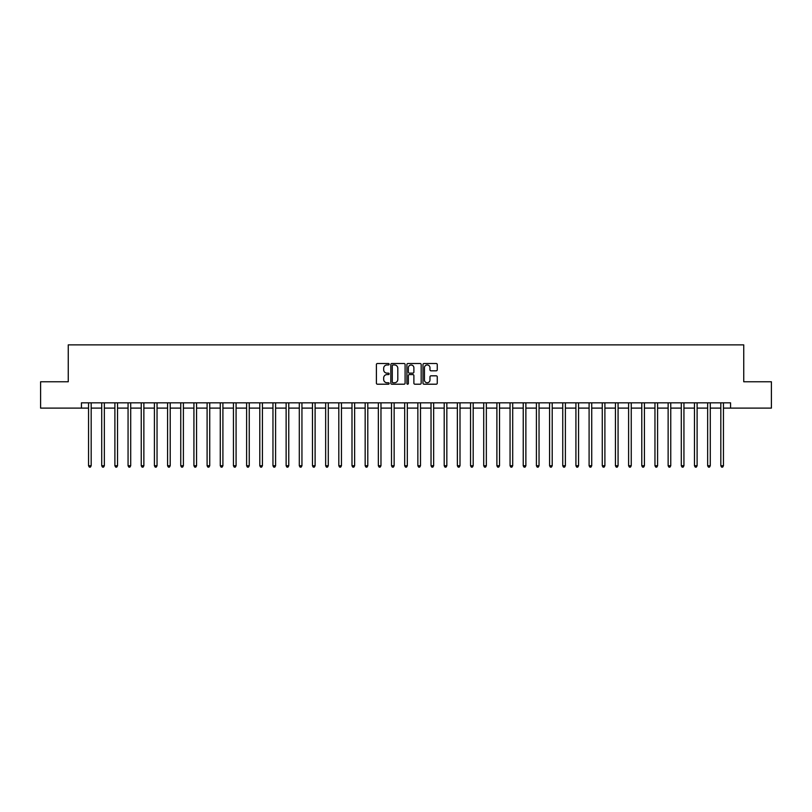 <?xml version="1.0" encoding="UTF-8"?>
<svg xmlns="http://www.w3.org/2000/svg" width="812" height="812" viewBox="0 0 812 812"><rect width="100%" height="100%" fill="white"/><g stroke="black" fill="none" stroke-linecap="round" stroke-linejoin="round"><path stroke-width="1.22" d="M389.141 364.243A0.721 0.721 0 0 0 388.42 363.512L377.428 363.512A1.035 1.035 0 0 0 376.392 364.547L376.392 383.173A1.035 1.035 0 0 0 377.428 384.208L388.42 384.208A0.721 0.721 0 0 0 389.141 383.477A0.721 0.721 0 0 0 388.42 382.756L386.989 382.756A3.309 3.309 0 0 1 383.68 379.448L383.68 377.895A3.309 3.309 0 0 1 386.989 374.586L388.42 374.586A0.721 0.721 0 0 0 389.141 373.855A0.721 0.721 0 0 0 388.42 373.134L386.989 373.134A3.309 3.309 0 0 1 383.68 369.825L383.68 368.272A3.309 3.309 0 0 1 386.989 364.964L388.42 364.964A0.721 0.721 0 0 0 389.141 364.243M436.227 370.81A1.035 1.035 0 0 0 437.262 369.775L437.262 364.547A1.035 1.035 0 0 0 436.227 363.512L424.026 363.512A1.035 1.035 0 0 0 422.991 364.547L422.991 383.173A1.035 1.035 0 0 0 424.026 384.208L436.227 384.208A1.035 1.035 0 0 0 437.262 383.173L437.262 376.859A1.035 1.035 0 0 0 436.227 375.824L431.01 375.824A1.035 1.035 0 0 0 429.974 376.859L429.974 379.986A2.771 2.771 0 0 1 427.203 382.756A2.771 2.771 0 0 1 424.443 379.986L424.443 367.734A2.771 2.771 0 0 1 427.203 364.964A2.771 2.771 0 0 1 429.974 367.734L429.974 369.775A1.035 1.035 0 0 0 431.01 370.81L436.227 370.81M81.433 408.111L40.6 408.111L40.6 381.762L68.259 381.762L68.259 344.877L743.741 344.877L743.741 381.762L771.4 381.762L771.4 408.111L730.567 408.111L730.567 402.843L81.433 402.843L81.433 408.111L88.549 408.111M405.097 364.547A1.035 1.035 0 0 0 404.061 363.512L391.851 363.512A1.035 1.035 0 0 0 390.826 364.547L390.826 383.173A1.035 1.035 0 0 0 391.851 384.208L404.061 384.208A1.035 1.035 0 0 0 405.097 383.173L405.097 364.547M407.939 363.512L420.149 363.512A1.035 1.035 0 0 1 421.174 364.547L421.174 383.173A1.035 1.035 0 0 1 420.149 384.208L414.922 384.208A1.035 1.035 0 0 1 413.887 383.173L413.887 375.621A1.035 1.035 0 0 0 412.851 374.586L409.39 374.586A1.035 1.035 0 0 0 408.355 375.621L408.355 383.477A0.721 0.721 0 0 1 407.634 384.208A0.721 0.721 0 0 1 406.903 383.477L406.903 364.547A1.035 1.035 0 0 1 407.939 363.512M91.177 408.111L101.723 408.111M104.352 408.111L114.888 408.111M117.527 408.111L128.063 408.111M130.702 408.111L141.237 408.111M143.866 408.111L154.412 408.111M157.041 408.111L167.576 408.111M170.215 408.111L180.751 408.111M183.39 408.111L193.926 408.111M196.565 408.111L207.101 408.111M209.729 408.111L220.275 408.111M222.904 408.111L233.44 408.111M236.079 408.111L246.615 408.111M249.254 408.111L259.789 408.111M262.418 408.111L272.964 408.111M275.593 408.111L286.128 408.111M288.767 408.111L299.303 408.111M301.942 408.111L312.478 408.111M315.107 408.111L325.653 408.111M328.281 408.111L338.817 408.111M341.456 408.111L351.992 408.111M354.631 408.111L365.167 408.111M367.795 408.111L378.341 408.111M380.97 408.111L391.506 408.111M394.145 408.111L404.68 408.111M407.319 408.111L417.855 408.111M420.494 408.111L431.03 408.111M433.659 408.111L444.205 408.111M446.833 408.111L457.369 408.111M460.008 408.111L470.544 408.111M473.183 408.111L483.719 408.111M486.347 408.111L496.893 408.111M499.522 408.111L510.058 408.111M512.697 408.111L523.232 408.111M525.871 408.111L536.407 408.111M539.036 408.111L549.582 408.111M552.211 408.111L562.746 408.111M565.385 408.111L575.921 408.111M578.56 408.111L589.096 408.111M591.725 408.111L602.271 408.111M604.899 408.111L615.435 408.111M618.074 408.111L628.61 408.111M631.249 408.111L641.784 408.111M644.423 408.111L654.959 408.111M657.588 408.111L668.134 408.111M670.763 408.111L681.298 408.111M683.937 408.111L694.473 408.111M697.112 408.111L707.648 408.111M710.277 408.111L720.823 408.111M723.451 408.111L730.567 408.111M392.998 364.964A0.721 0.721 0 0 0 392.267 365.684L392.267 382.036A0.721 0.721 0 0 0 392.998 382.756L394.49 382.756A3.309 3.309 0 0 0 397.799 379.448L397.799 368.272A3.309 3.309 0 0 0 394.49 364.964L392.998 364.964M413.887 367.785A2.771 2.771 0 0 0 411.116 365.014A2.771 2.771 0 0 0 408.355 367.785L408.355 372.099A1.035 1.035 0 0 0 409.39 373.134L412.851 373.134A1.035 1.035 0 0 0 413.887 372.099L413.887 367.785M91.309 402.843L91.259 402.975A1.056 1.056 0 0 0 91.177 403.361L91.177 465.753L88.549 465.753L88.549 403.361A1.056 1.056 0 0 0 88.467 402.975L88.417 402.843M91.177 465.753L90.396 467.123L89.34 467.123L88.549 465.753M104.484 402.843L104.433 402.975A1.056 1.056 0 0 0 104.352 403.361L104.352 465.753L101.723 465.753L101.723 403.361A1.056 1.056 0 0 0 101.642 402.975L101.591 402.843M104.352 465.753L103.56 467.123L102.505 467.123L101.723 465.753M117.659 402.843L117.598 402.975A1.056 1.056 0 0 0 117.527 403.361L117.527 465.753L114.888 465.753L114.888 403.361A1.056 1.056 0 0 0 114.817 402.975L114.766 402.843M117.527 465.753L116.735 467.123L115.68 467.123L114.888 465.753M130.833 402.843L130.773 402.975A1.056 1.056 0 0 0 130.702 403.361L130.702 465.753L128.063 465.753L128.063 403.361A1.056 1.056 0 0 0 127.991 402.975L127.931 402.843M130.702 465.753L129.91 467.123L128.854 467.123L128.063 465.753M143.998 402.843L143.947 402.975A1.056 1.056 0 0 0 143.866 403.361L143.866 465.753L141.237 465.753L141.237 403.361A1.056 1.056 0 0 0 141.156 402.975L141.105 402.843M143.866 465.753L143.085 467.123L142.029 467.123L141.237 465.753M157.173 402.843L157.122 402.975A1.056 1.056 0 0 0 157.041 403.361L157.041 465.753L154.412 465.753L154.412 403.361A1.056 1.056 0 0 0 154.331 402.975L154.28 402.843M157.041 465.753L156.249 467.123L155.204 467.123L154.412 465.753M170.347 402.843L170.297 402.975A1.056 1.056 0 0 0 170.215 403.361L170.215 465.753L167.576 465.753L167.576 403.361A1.056 1.056 0 0 0 167.505 402.975L167.455 402.843M170.215 465.753L169.424 467.123L168.368 467.123L167.576 465.753M183.522 402.843L183.461 402.975A1.056 1.056 0 0 0 183.39 403.361L183.39 465.753L180.751 465.753L180.751 403.361A1.056 1.056 0 0 0 180.68 402.975L180.619 402.843M183.39 465.753L182.599 467.123L181.543 467.123L180.751 465.753M196.687 402.843L196.636 402.975A1.056 1.056 0 0 0 196.565 403.361L196.565 465.753L193.926 465.753L193.926 403.361A1.056 1.056 0 0 0 193.845 402.975L193.794 402.843M196.565 465.753L195.773 467.123L194.718 467.123L193.926 465.753M209.861 402.843L209.811 402.975A1.056 1.056 0 0 0 209.729 403.361L209.729 465.753L207.101 465.753L207.101 403.361A1.056 1.056 0 0 0 207.019 402.975L206.969 402.843M209.729 465.753L208.938 467.123L207.892 467.123L207.101 465.753M223.036 402.843L222.985 402.975A1.056 1.056 0 0 0 222.904 403.361L222.904 465.753L220.275 465.753L220.275 403.361A1.056 1.056 0 0 0 220.194 402.975L220.143 402.843M222.904 465.753L222.112 467.123L221.057 467.123L220.275 465.753M236.211 402.843L236.15 402.975A1.056 1.056 0 0 0 236.079 403.361L236.079 465.753L233.44 465.753L233.44 403.361A1.056 1.056 0 0 0 233.369 402.975L233.308 402.843M236.079 465.753L235.287 467.123L234.232 467.123L233.44 465.753M249.375 402.843L249.325 402.975A1.056 1.056 0 0 0 249.254 403.361L249.254 465.753L246.615 465.753L246.615 403.361A1.056 1.056 0 0 0 246.543 402.975L246.483 402.843M249.254 465.753L248.462 467.123L247.406 467.123L246.615 465.753M262.55 402.843L262.499 402.975A1.056 1.056 0 0 0 262.418 403.361L262.418 465.753L259.789 465.753L259.789 403.361A1.056 1.056 0 0 0 259.708 402.975L259.657 402.843M262.418 465.753L261.626 467.123L260.581 467.123L259.789 465.753M275.725 402.843L275.674 402.975A1.056 1.056 0 0 0 275.593 403.361L275.593 465.753L272.964 465.753L272.964 403.361A1.056 1.056 0 0 0 272.883 402.975L272.832 402.843M275.593 465.753L274.801 467.123L273.745 467.123L272.964 465.753M288.899 402.843L288.839 402.975A1.056 1.056 0 0 0 288.767 403.361L288.767 465.753L286.128 465.753L286.128 403.361A1.056 1.056 0 0 0 286.057 402.975L286.007 402.843M288.767 465.753L287.976 467.123L286.92 467.123L286.128 465.753M302.064 402.843L302.013 402.975A1.056 1.056 0 0 0 301.942 403.361L301.942 465.753L299.303 465.753L299.303 403.361A1.056 1.056 0 0 0 299.232 402.975L299.171 402.843M301.942 465.753L301.15 467.123L300.095 467.123L299.303 465.753M315.239 402.843L315.188 402.975A1.056 1.056 0 0 0 315.107 403.361L315.107 465.753L312.478 465.753L312.478 403.361A1.056 1.056 0 0 0 312.397 402.975L312.346 402.843M315.107 465.753L314.325 467.123L313.27 467.123L312.478 465.753M328.413 402.843L328.363 402.975A1.056 1.056 0 0 0 328.281 403.361L328.281 465.753L325.653 465.753L325.653 403.361A1.056 1.056 0 0 0 325.571 402.975L325.521 402.843M328.281 465.753L327.49 467.123L326.434 467.123L325.653 465.753M341.588 402.843L341.527 402.975A1.056 1.056 0 0 0 341.456 403.361L341.456 465.753L338.817 465.753L338.817 403.361A1.056 1.056 0 0 0 338.746 402.975L338.695 402.843M341.456 465.753L340.664 467.123L339.609 467.123L338.817 465.753M354.763 402.843L354.702 402.975A1.056 1.056 0 0 0 354.631 403.361L354.631 465.753L351.992 465.753L351.992 403.361A1.056 1.056 0 0 0 351.921 402.975L351.86 402.843M354.631 465.753L353.839 467.123L352.784 467.123L351.992 465.753M367.927 402.843L367.877 402.975A1.056 1.056 0 0 0 367.795 403.361L367.795 465.753L365.167 465.753L365.167 403.361A1.056 1.056 0 0 0 365.085 402.975L365.035 402.843M367.795 465.753L367.014 467.123L365.958 467.123L365.167 465.753M381.102 402.843L381.051 402.975A1.056 1.056 0 0 0 380.97 403.361L380.97 465.753L378.341 465.753L378.341 403.361A1.056 1.056 0 0 0 378.26 402.975L378.209 402.843M380.97 465.753L380.178 467.123L379.133 467.123L378.341 465.753M394.277 402.843L394.226 402.975A1.056 1.056 0 0 0 394.145 403.361L394.145 465.753L391.506 465.753L391.506 403.361A1.056 1.056 0 0 0 391.435 402.975L391.384 402.843M394.145 465.753L393.353 467.123L392.297 467.123L391.506 465.753M407.451 402.843L407.391 402.975A1.056 1.056 0 0 0 407.319 403.361L407.319 465.753L404.68 465.753L404.68 403.361A1.056 1.056 0 0 0 404.609 402.975L404.549 402.843M407.319 465.753L406.528 467.123L405.472 467.123L404.68 465.753M420.616 402.843L420.565 402.975A1.056 1.056 0 0 0 420.494 403.361L420.494 465.753L417.855 465.753L417.855 403.361A1.056 1.056 0 0 0 417.774 402.975L417.723 402.843M420.494 465.753L419.702 467.123L418.647 467.123L417.855 465.753M433.791 402.843L433.74 402.975A1.056 1.056 0 0 0 433.659 403.361L433.659 465.753L431.03 465.753L431.03 403.361A1.056 1.056 0 0 0 430.949 402.975L430.898 402.843M433.659 465.753L432.867 467.123L431.822 467.123L431.03 465.753M446.965 402.843L446.915 402.975A1.056 1.056 0 0 0 446.833 403.361L446.833 465.753L444.205 465.753L444.205 403.361A1.056 1.056 0 0 0 444.123 402.975L444.073 402.843M446.833 465.753L446.042 467.123L444.986 467.123L444.205 465.753M460.14 402.843L460.079 402.975A1.056 1.056 0 0 0 460.008 403.361L460.008 465.753L457.369 465.753L457.369 403.361A1.056 1.056 0 0 0 457.298 402.975L457.237 402.843M460.008 465.753L459.216 467.123L458.161 467.123L457.369 465.753M473.305 402.843L473.254 402.975A1.056 1.056 0 0 0 473.183 403.361L473.183 465.753L470.544 465.753L470.544 403.361A1.056 1.056 0 0 0 470.473 402.975L470.412 402.843M473.183 465.753L472.391 467.123L471.336 467.123L470.544 465.753M486.479 402.843L486.429 402.975A1.056 1.056 0 0 0 486.347 403.361L486.347 465.753L483.719 465.753L483.719 403.361A1.056 1.056 0 0 0 483.637 402.975L483.587 402.843M486.347 465.753L485.566 467.123L484.51 467.123L483.719 465.753M499.654 402.843L499.603 402.975A1.056 1.056 0 0 0 499.522 403.361L499.522 465.753L496.893 465.753L496.893 403.361A1.056 1.056 0 0 0 496.812 402.975L496.761 402.843M499.522 465.753L498.73 467.123L497.675 467.123L496.893 465.753M512.829 402.843L512.768 402.975A1.056 1.056 0 0 0 512.697 403.361L512.697 465.753L510.058 465.753L510.058 403.361A1.056 1.056 0 0 0 509.987 402.975L509.936 402.843M512.697 465.753L511.905 467.123L510.849 467.123L510.058 465.753M525.993 402.843L525.943 402.975A1.056 1.056 0 0 0 525.871 403.361L525.871 465.753L523.232 465.753L523.232 403.361A1.056 1.056 0 0 0 523.161 402.975L523.101 402.843M525.871 465.753L525.08 467.123L524.024 467.123L523.232 465.753M539.168 402.843L539.117 402.975A1.056 1.056 0 0 0 539.036 403.361L539.036 465.753L536.407 465.753L536.407 403.361A1.056 1.056 0 0 0 536.326 402.975L536.275 402.843M539.036 465.753L538.254 467.123L537.199 467.123L536.407 465.753M552.343 402.843L552.292 402.975A1.056 1.056 0 0 0 552.211 403.361L552.211 465.753L549.582 465.753L549.582 403.361A1.056 1.056 0 0 0 549.501 402.975L549.45 402.843M552.211 465.753L551.419 467.123L550.374 467.123L549.582 465.753M565.517 402.843L565.457 402.975A1.056 1.056 0 0 0 565.385 403.361L565.385 465.753L562.746 465.753L562.746 403.361A1.056 1.056 0 0 0 562.675 402.975L562.625 402.843M565.385 465.753L564.594 467.123L563.538 467.123L562.746 465.753M578.692 402.843L578.631 402.975A1.056 1.056 0 0 0 578.56 403.361L578.56 465.753L575.921 465.753L575.921 403.361A1.056 1.056 0 0 0 575.85 402.975L575.789 402.843M578.56 465.753L577.768 467.123L576.713 467.123L575.921 465.753M591.857 402.843L591.806 402.975A1.056 1.056 0 0 0 591.725 403.361L591.725 465.753L589.096 465.753L589.096 403.361A1.056 1.056 0 0 0 589.015 402.975L588.964 402.843M591.725 465.753L590.943 467.123L589.888 467.123L589.096 465.753M605.031 402.843L604.981 402.975A1.056 1.056 0 0 0 604.899 403.361L604.899 465.753L602.271 465.753L602.271 403.361A1.056 1.056 0 0 0 602.189 402.975L602.139 402.843M604.899 465.753L604.108 467.123L603.062 467.123L602.271 465.753M618.206 402.843L618.155 402.975A1.056 1.056 0 0 0 618.074 403.361L618.074 465.753L615.435 465.753L615.435 403.361A1.056 1.056 0 0 0 615.364 402.975L615.313 402.843M618.074 465.753L617.282 467.123L616.227 467.123L615.435 465.753M631.381 402.843L631.32 402.975A1.056 1.056 0 0 0 631.249 403.361L631.249 465.753L628.61 465.753L628.61 403.361A1.056 1.056 0 0 0 628.539 402.975L628.478 402.843M631.249 465.753L630.457 467.123L629.401 467.123L628.61 465.753M644.545 402.843L644.495 402.975A1.056 1.056 0 0 0 644.423 403.361L644.423 465.753L641.784 465.753L641.784 403.361A1.056 1.056 0 0 0 641.703 402.975L641.653 402.843M644.423 465.753L643.632 467.123L642.576 467.123L641.784 465.753M657.72 402.843L657.669 402.975A1.056 1.056 0 0 0 657.588 403.361L657.588 465.753L654.959 465.753L654.959 403.361A1.056 1.056 0 0 0 654.878 402.975L654.827 402.843M657.588 465.753L656.796 467.123L655.751 467.123L654.959 465.753M670.895 402.843L670.844 402.975A1.056 1.056 0 0 0 670.763 403.361L670.763 465.753L668.134 465.753L668.134 403.361A1.056 1.056 0 0 0 668.053 402.975L668.002 402.843M670.763 465.753L669.971 467.123L668.915 467.123L668.134 465.753M684.069 402.843L684.008 402.975A1.056 1.056 0 0 0 683.937 403.361L683.937 465.753L681.298 465.753L681.298 403.361A1.056 1.056 0 0 0 681.227 402.975L681.166 402.843M683.937 465.753L683.146 467.123L682.09 467.123L681.298 465.753M697.234 402.843L697.183 402.975A1.056 1.056 0 0 0 697.112 403.361L697.112 465.753L694.473 465.753L694.473 403.361A1.056 1.056 0 0 0 694.402 402.975L694.341 402.843M697.112 465.753L696.32 467.123L695.265 467.123L694.473 465.753M710.409 402.843L710.358 402.975A1.056 1.056 0 0 0 710.277 403.361L710.277 465.753L707.648 465.753L707.648 403.361A1.056 1.056 0 0 0 707.567 402.975L707.516 402.843M710.277 465.753L709.495 467.123L708.44 467.123L707.648 465.753M723.583 402.843L723.533 402.975A1.056 1.056 0 0 0 723.451 403.361L723.451 465.753L720.823 465.753L720.823 403.361A1.056 1.056 0 0 0 720.741 402.975L720.691 402.843M723.451 465.753L722.66 467.123L721.604 467.123L720.823 465.753"/></g></svg>
